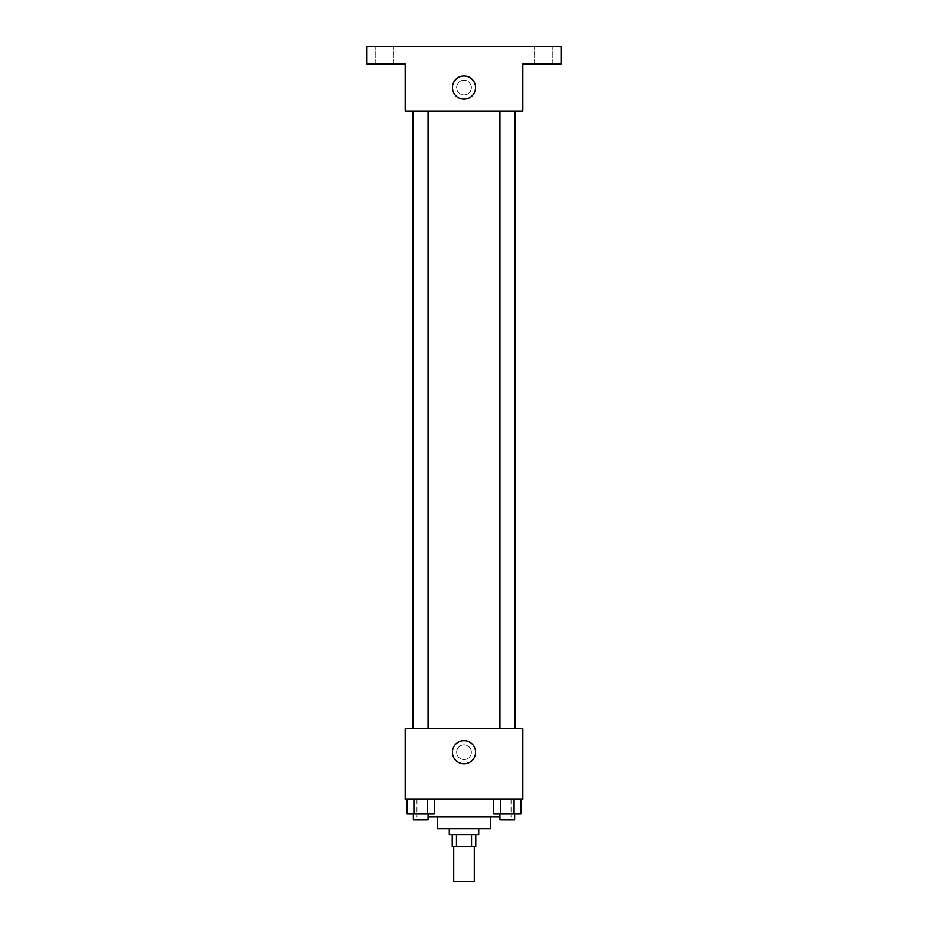 <?xml version="1.0" encoding="UTF-8"?>
<svg xmlns="http://www.w3.org/2000/svg" width="928" height="928" viewBox="0 0 928 928"><rect width="100%" height="100%" fill="white"/><g stroke="black" fill="none" stroke-linecap="round" stroke-linejoin="round"><path stroke-width="0.7" stroke-dasharray="4.64 3.48" d="M474.289 881.6L453.711 881.6M474.289 846.313L453.711 846.313L474.289 846.313M456.46 846.313L452.238 846.313L452.238 834.55L456.46 834.55L456.46 846.313L475.762 846.313L475.762 834.55L471.54 834.55L471.54 846.313M456.46 834.55L452.238 834.55M471.54 834.55L475.762 834.55M449.291 834.55L478.709 834.55M437.529 828.669L490.471 828.669M428.063 816.907L499.937 816.907M464 799.252L416.95 799.252L464 799.252M407.125 799.252L407.125 813.96L413.923 813.96L407.125 813.96L413.923 813.96L413.923 799.252L427.506 799.252L407.125 799.252L434.292 799.252L413.923 799.252L413.923 813.96L434.292 813.96L427.506 813.96L434.292 813.96L434.292 799.252L427.506 799.252L434.292 799.252L427.506 799.252L427.506 813.96L413.923 813.96L427.506 813.96L427.506 799.252L434.292 799.252L413.923 799.252L434.292 799.252M405.188 799.252L522.812 799.252L522.812 728.677L405.188 728.677L405.188 799.252M493.708 799.252L493.708 813.96L500.494 813.96L493.708 813.96L500.494 813.96L500.494 799.252L514.077 799.252L493.708 799.252L520.875 799.252L500.494 799.252L500.494 813.96L520.875 813.96L514.077 813.96L520.875 813.96L520.875 799.252L514.077 799.252L520.875 799.252L514.077 799.252L514.077 813.96L500.494 813.96L514.077 813.96L514.077 799.252L520.875 799.252L500.494 799.252L520.875 799.252M471.354 752.202A7.354 7.354 0 0 0 460.323 745.834A7.354 7.354 0 0 0 460.323 758.57A7.354 7.354 0 0 0 471.354 752.202A7.354 7.354 0 0 0 460.323 745.834A7.354 7.354 0 0 0 460.323 758.57A7.354 7.354 0 0 0 471.354 752.202M515.527 728.677L412.473 728.677L515.527 728.677M428.063 728.677L413.354 728.677L428.063 728.677L413.354 728.677L428.063 728.677L428.063 111.093L413.354 111.093L428.063 111.093M514.646 728.677L499.937 728.677L514.646 728.677L499.937 728.677L514.646 728.677L514.646 111.093L499.937 111.093L514.646 111.093M405.188 759.556L405.188 744.848L405.188 759.556M522.812 744.848L522.812 759.556L522.812 744.848M475.565 752.202A11.565 11.565 0 0 1 458.212 762.224A11.565 11.565 0 0 1 458.212 742.191A11.565 11.565 0 0 1 475.565 752.202M515.527 111.093L412.473 111.093L515.527 111.093M405.188 111.093L522.812 111.093L522.812 64.044L561.046 64.044L561.046 46.4L366.954 46.4L366.954 64.044L405.188 64.044L405.188 111.093M471.354 87.568A7.354 7.354 0 0 0 460.323 81.2A7.354 7.354 0 0 0 460.323 93.937A7.354 7.354 0 0 0 471.354 87.568A7.354 7.354 0 0 0 460.323 81.2A7.354 7.354 0 0 0 460.323 93.937A7.354 7.354 0 0 0 471.354 87.568M405.188 94.923L405.188 80.214L405.188 94.923M522.812 80.214L522.812 94.923L522.812 80.214M475.565 87.568A11.565 11.565 0 0 1 458.212 97.591A11.565 11.565 0 0 1 458.212 77.558A11.565 11.565 0 0 1 475.565 87.568M384.598 64.044L375.77 64.044L384.598 64.044M543.402 64.044L552.23 64.044L543.402 64.044M384.598 46.4L375.77 46.4L384.598 46.4M543.402 46.4L552.23 46.4L543.402 46.4M514.646 813.96L499.937 813.96L514.646 813.96L499.937 813.96L514.646 813.96L514.646 819.842L499.937 819.842L514.646 819.842L499.937 819.842L499.937 813.96M428.063 813.96L413.354 813.96L428.063 813.96L413.354 813.96L428.063 813.96L428.063 819.842L413.354 819.842L428.063 819.842L413.354 819.842L413.354 813.96M514.077 799.252L514.077 813.96M500.494 799.252L500.494 813.96M427.506 799.252L427.506 813.96M413.923 799.252L413.923 813.96M416.95 799.252L416.95 816.907M511.05 799.252L511.05 816.907M413.354 111.093L413.354 728.677M499.937 111.093L499.937 728.677M393.414 64.044L393.414 46.4L393.414 64.044M375.77 64.044L375.77 46.4L375.77 64.044M552.23 64.044L552.23 46.4L552.23 64.044M534.586 64.044L534.586 46.4L534.586 64.044"/><path stroke-width="1.39" d="M453.711 846.313L453.711 881.6L474.289 881.6L474.289 846.313M471.54 834.55L471.54 846.313L452.238 846.313L452.238 834.55M471.54 846.313L475.762 846.313L475.762 834.55M478.709 828.669L478.709 834.55L449.291 834.55L449.291 828.669M456.46 834.55L456.46 846.313M490.471 816.907L490.471 828.669L437.529 828.669L437.529 816.907M499.937 816.907L428.063 816.907M522.812 799.252L405.188 799.252L405.188 728.677L522.812 728.677L522.812 799.252M475.565 752.202A11.565 11.565 0 0 1 458.212 762.224A11.565 11.565 0 0 1 458.212 742.191A11.565 11.565 0 0 1 475.565 752.202M515.527 111.093L515.527 728.677M499.937 728.677L499.937 111.093M428.063 111.093L428.063 728.677M522.812 111.093L405.188 111.093L405.188 64.044L366.954 64.044L366.954 46.4L561.046 46.4L561.046 64.044L522.812 64.044L522.812 111.093M475.565 87.568A11.565 11.565 0 0 1 458.212 97.591A11.565 11.565 0 0 1 458.212 77.558A11.565 11.565 0 0 1 475.565 87.568M520.875 799.252L520.875 813.96L493.708 813.96L493.708 799.252M514.077 799.252L514.077 813.96M500.494 799.252L500.494 813.96M514.646 813.96L514.646 819.842L499.937 819.842L499.937 813.96M434.292 799.252L434.292 813.96L407.125 813.96L407.125 799.252M427.506 799.252L427.506 813.96M413.923 799.252L413.923 813.96M428.063 813.96L428.063 819.842L413.354 819.842L413.354 813.96M412.473 111.093L412.473 728.677M514.646 728.677L514.646 111.093M413.354 111.093L413.354 728.677"/></g></svg>
